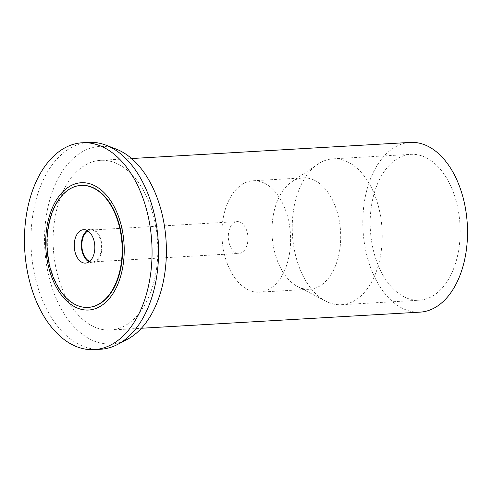 <?xml version="1.0" encoding="UTF-8"?>
<svg xmlns="http://www.w3.org/2000/svg" width="492" height="492" viewBox="0 0 492 492"><rect width="100%" height="100%" fill="white"/><g stroke="black" fill="none" stroke-linecap="round" stroke-linejoin="round"><path stroke-width="0.37" stroke-dasharray="2.46 1.84" d="M347.678 161.911A73.05 44.877 -93.3 0 0 333.01 158.855A73.05 44.877 -93.3 0 0 317.906 164.162A73.05 44.877 -93.3 0 0 292.433 234.377A73.05 44.877 -93.3 0 0 325.833 301.178A73.05 44.877 -93.3 0 0 326.793 301.657A73.05 44.877 -93.3 0 0 341.454 304.708A73.05 44.877 -93.3 0 0 382.118 241.135A73.05 44.877 -93.3 0 0 347.678 161.911M404.725 297.143A73.05 44.877 86.7 0 1 370.285 217.919A73.05 44.877 86.7 0 1 410.949 154.347A73.05 44.877 86.7 0 1 425.611 157.403A73.05 44.877 86.7 0 1 460.057 236.627A73.05 44.877 86.7 0 1 419.387 300.2A73.05 44.877 86.7 0 1 404.725 297.143M410.26 142.409A85.005 52.214 -93.3 0 0 362.936 216.388A85.005 52.214 -93.3 0 0 403.016 308.576A85.005 52.214 -93.3 0 0 420.082 312.137M93.314 326.497A85.005 52.214 86.7 0 1 53.234 234.309A85.005 52.214 86.7 0 1 100.552 160.331A85.005 52.214 86.7 0 1 117.619 163.885A85.005 52.214 86.7 0 1 157.698 256.08A85.005 52.214 86.7 0 1 110.374 330.052A85.005 52.214 86.7 0 1 93.314 326.497M116.223 149.113A98.917 60.762 -93.3 0 0 45.824 219.383A98.917 60.762 -93.3 0 0 91.328 339.806A98.917 60.762 -93.3 0 0 127.237 339.388M88.775 142.385A103.597 63.64 -93.3 0 0 31.101 232.544A103.597 63.64 -93.3 0 0 79.95 344.904A103.597 63.64 -93.3 0 0 100.743 349.24M81.217 185.398A61.094 37.533 -93.3 0 0 47.41 238.725A61.094 37.533 -93.3 0 0 76.223 304.819A61.094 37.533 -93.3 0 0 88.277 307.383M87.189 230.527A16.734 10.283 86.7 0 1 90.688 229.284A16.734 10.283 86.7 0 1 94.046 229.985A16.734 10.283 86.7 0 1 101.936 248.134A16.734 10.283 86.7 0 1 92.619 262.697A16.734 10.283 86.7 0 1 89.261 261.996A16.734 10.283 86.7 0 1 89.003 261.867M89.667 261.369A15.941 9.791 -93.3 0 0 92.576 261.904A15.941 9.791 -93.3 0 0 101.45 248.03A15.941 9.791 -93.3 0 0 93.935 230.748A15.941 9.791 -93.3 0 0 90.731 230.078A15.941 9.791 -93.3 0 0 87.902 230.945M240.416 222.273A15.941 9.791 86.7 0 1 247.931 239.555A15.941 9.791 86.7 0 1 239.057 253.429A15.941 9.791 86.7 0 1 235.859 252.759A15.941 9.791 86.7 0 1 228.343 235.477A15.941 9.791 86.7 0 1 237.218 221.603A15.941 9.791 86.7 0 1 240.416 222.273M264.235 183.11A55.787 34.268 -93.3 0 0 253.036 180.779A55.787 34.268 -93.3 0 0 221.978 229.327A55.787 34.268 -93.3 0 0 248.282 289.825A55.787 34.268 -93.3 0 0 259.481 292.156A55.787 34.268 -93.3 0 0 290.532 243.608A55.787 34.268 -93.3 0 0 264.235 183.11M314.327 180.213A55.787 34.268 86.7 0 1 340.63 240.711A55.787 34.268 86.7 0 1 309.579 289.259A55.787 34.268 86.7 0 1 298.38 286.928A55.787 34.268 86.7 0 1 297.648 286.559A55.787 34.268 86.7 0 1 272.144 235.551A55.787 34.268 86.7 0 1 291.596 181.935A55.787 34.268 86.7 0 1 303.133 177.876A55.787 34.268 86.7 0 1 314.327 180.213M333.01 158.855L410.949 154.347M341.454 304.708L419.387 300.2M100.552 160.331L131.579 158.535M110.374 330.052L141.401 328.256M83.572 229.696L90.688 229.284M85.503 263.109L92.619 262.697M90.731 230.078L237.218 221.603M92.576 261.904L239.057 253.429M259.481 292.156L309.579 289.259M253.036 180.779L303.133 177.876M297.648 286.559L325.833 301.178M291.596 181.935L317.906 164.162"/><path stroke-width="0.74" d="M141.401 328.256L420.082 312.137A85.005 52.214 -93.3 0 0 467.4 238.159A85.005 52.214 -93.3 0 0 427.32 145.964A85.005 52.214 -93.3 0 0 410.26 142.409L131.579 158.535M94.243 349.615L100.743 349.24A103.597 63.64 -93.3 0 0 117.557 344.462L127.237 339.388A98.917 60.762 -93.3 0 0 166.265 244.481A98.917 60.762 -93.3 0 0 119.605 150.577A98.917 60.762 -93.3 0 0 116.223 149.113L106.032 145.189A103.597 63.64 -93.3 0 0 88.775 142.385L82.275 142.76A103.597 63.64 86.7 0 1 103.068 147.096A103.597 63.64 86.7 0 1 151.911 259.456A103.597 63.64 86.7 0 1 94.243 349.615A103.597 63.64 86.7 0 1 73.449 345.279A103.597 63.64 86.7 0 1 24.6 232.925A103.597 63.64 86.7 0 1 82.275 142.76M117.557 344.462A103.597 63.64 -93.3 0 0 158.436 245.065A103.597 63.64 -93.3 0 0 109.568 146.721A103.597 63.64 -93.3 0 0 106.032 145.189M75.842 307.359A63.751 39.163 86.7 0 1 46.758 228.011A63.751 39.163 86.7 0 1 94.07 185.398A63.751 39.163 86.7 0 1 123.154 264.751A63.751 39.163 86.7 0 1 75.842 307.359M88.277 307.383A61.094 37.533 -93.3 0 0 88.486 307.371A61.094 37.533 -93.3 0 0 122.502 254.204A61.094 37.533 -93.3 0 0 93.689 187.938A61.094 37.533 -93.3 0 0 81.426 185.386A61.094 37.533 -93.3 0 0 81.217 185.398M75.805 304.843A61.094 37.533 86.7 0 1 46.998 238.583A61.094 37.533 86.7 0 1 81.008 185.41A61.094 37.533 86.7 0 1 93.271 187.962A61.094 37.533 86.7 0 1 122.078 254.229A61.094 37.533 86.7 0 1 88.068 307.395A61.094 37.533 86.7 0 1 75.805 304.843M86.93 230.397A16.734 10.283 -93.3 0 0 83.572 229.696A16.734 10.283 -93.3 0 0 74.255 244.26A16.734 10.283 -93.3 0 0 82.146 262.408A16.734 10.283 -93.3 0 0 85.503 263.109A16.734 10.283 -93.3 0 0 94.821 248.546A16.734 10.283 -93.3 0 0 86.93 230.397M89.003 261.867A16.734 10.283 86.7 0 1 81.389 246.584A16.734 10.283 86.7 0 1 87.189 230.527M87.902 230.945A15.941 9.791 -93.3 0 0 81.869 246.32A15.941 9.791 -93.3 0 0 89.378 261.234A15.941 9.791 -93.3 0 0 89.667 261.369M81.008 185.41L81.426 185.386M88.068 307.395L88.486 307.371"/></g></svg>
